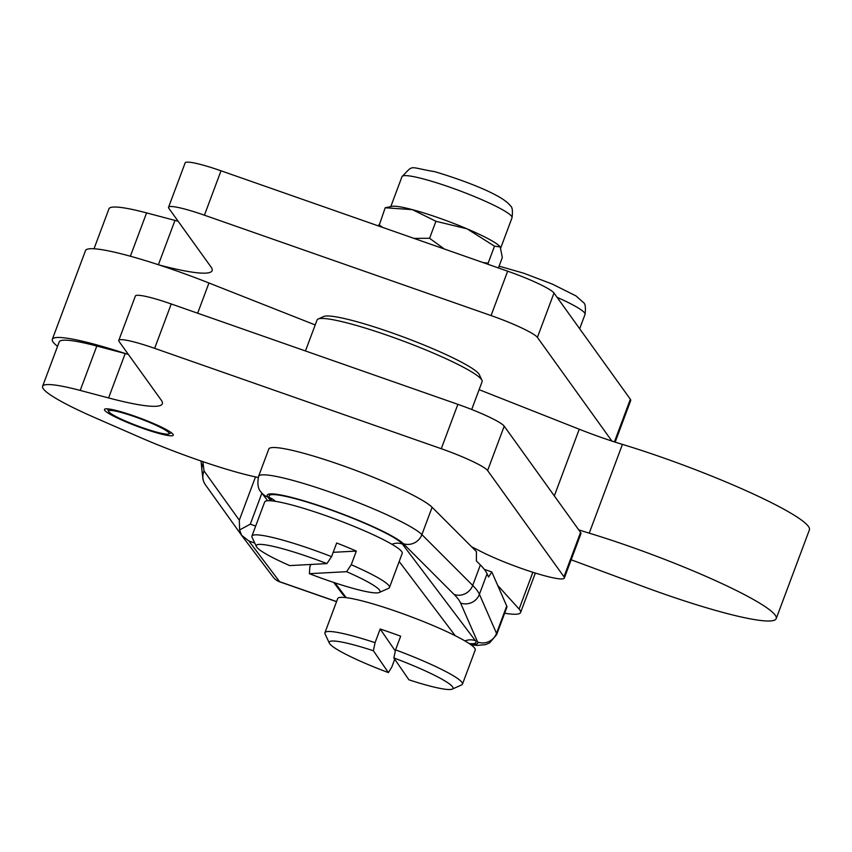 <?xml version="1.0" encoding="UTF-8"?>
<svg xmlns="http://www.w3.org/2000/svg" width="852" height="852" viewBox="0 0 852 852"><rect width="100%" height="100%" fill="white"/><g stroke="black" fill="none" stroke-linecap="round" stroke-linejoin="round"><path stroke-width="1.28" d="M142.603 427.725A32.301 3.823 20.5 0 1 108.673 411.505A32.301 3.823 20.5 0 1 135.149 416.884A32.301 3.823 20.5 0 1 168.76 433.966A32.301 3.823 20.5 0 1 142.603 427.725M104.753 410.355A36.711 4.345 20.5 0 1 104.487 409.45A36.711 4.345 20.5 0 1 137.385 417.129A36.711 4.345 20.5 0 1 172.999 434.254A36.711 4.345 20.5 0 1 173.254 435.159A36.711 4.345 20.5 0 1 140.367 427.491A36.711 4.345 20.5 0 1 104.753 410.355M470.155 644.229A73.421 8.69 -159.5 0 0 477.674 642.088L460.57 603.024A352.398 41.727 -159.5 0 0 454.137 594.504L403.337 543.683A14.686 14.111 -45 0 0 414.349 542.916A14.686 14.111 -45 0 0 421.9 534.598A88.097 10.426 20.5 0 0 334.282 493.585A88.097 10.426 20.5 0 0 258.593 476.332L268.806 449.025A88.097 10.426 20.5 0 1 344.496 466.278A88.097 10.426 20.5 0 1 432.113 507.281L471.582 546.771A132.145 15.645 -159.5 0 1 480.145 551.095A51.386 6.081 20.5 0 0 532.298 572.097A51.386 6.081 20.5 0 0 564.343 578.05A51.386 6.081 20.5 0 0 563.981 576.783L487.61 470.56A44.048 5.218 20.5 0 0 441.272 448.716L154.649 348.34A44.048 5.218 20.5 0 0 118.779 340.417A44.048 5.218 20.5 0 0 119.088 341.503L161.273 400.184A146.832 17.381 -159.5 0 1 162.317 403.805A146.832 17.381 -159.5 0 1 108.587 397.937L80.205 390.429A102.783 12.173 20.5 0 0 42.6 386.307A102.783 12.173 20.5 0 0 95.126 417.778L139.792 437.278A102.783 12.173 20.5 0 0 258.209 477.482M454.137 594.504A14.686 14.111 -45 0 0 465.149 593.737A14.686 14.111 -45 0 0 472.711 585.42A367.084 43.463 20.5 0 1 475.001 587.848A367.084 43.463 20.5 0 1 476.886 590.148A367.084 43.463 20.5 0 1 478.355 592.289A367.084 43.463 20.5 0 1 479.41 594.291L496.514 633.356A88.097 10.426 20.5 0 1 496.631 634.676L506.844 607.359A88.097 10.426 -159.5 0 0 506.727 606.038L497.685 585.399L519.113 609.042A102.783 12.173 20.5 0 1 520.593 612.503A102.783 12.173 20.5 0 1 504.65 613.227M315.197 324.942L208.953 282.992A110.121 13.036 20.5 0 0 159.388 265.047A110.121 13.036 -159.5 0 0 85.509 250.584L52.313 339.352A110.121 13.036 20.5 0 1 126.203 353.814A146.832 17.381 20.5 0 1 125.18 353.548L96.808 346.04A102.783 12.173 -159.5 0 0 59.193 341.929L42.6 386.307M564.343 578.05L580.936 533.672A51.386 6.081 -159.5 0 0 580.574 532.404L578.721 529.827A73.421 8.69 -159.5 0 0 589.233 533.16A139.494 16.518 20.5 0 1 648.606 553.289A139.494 16.518 20.5 0 1 776.215 618.627L809.4 529.859A139.494 16.518 -159.5 0 0 681.792 464.521A139.494 16.518 -159.5 0 0 622.429 444.393A73.421 8.69 20.5 0 1 611.906 441.059A73.421 8.69 -159.5 0 1 579.253 429.227L554.322 495.896M776.215 618.627A139.494 16.518 20.5 0 1 642.504 586.261L571.17 559.796M497.685 585.399L491.806 571.958L484.309 569.349M57.553 346.317A110.121 13.036 20.5 0 1 52.313 339.352M479.112 389.673L579.253 429.227M159.388 265.047A146.832 17.381 -159.5 0 0 212.095 270.659A146.832 17.381 -159.5 0 0 211.051 267.038L168.866 208.346A44.048 5.218 20.5 0 1 168.558 207.26A44.048 5.218 20.5 0 1 204.427 215.194L491.061 315.57A44.048 5.218 20.5 0 1 537.399 337.403L611.906 441.059M305.463 350.96L317.061 319.969A88.097 10.426 20.5 0 1 318.084 319.021L323.685 316.518A83.698 9.905 20.5 0 1 404.583 337.435A83.698 9.905 20.5 0 1 479.356 374.72L481.944 380.29A88.097 10.426 20.5 0 1 482.179 381.153A88.097 10.426 20.5 0 1 482.104 381.675L471.699 409.493M318.084 319.021A88.097 10.426 20.5 0 1 403.23 341.045A88.097 10.426 20.5 0 1 481.944 380.29M460.57 603.024A14.686 14.484 156.4 0 0 479.41 594.291L487.067 573.801L488.569 577.038L491.806 571.958M471.582 546.771L476.438 551.617L476.375 560.936L480.368 564.929A367.084 43.463 -159.5 0 1 482.658 567.368A367.084 43.463 -159.5 0 1 484.543 569.658A367.084 43.463 -159.5 0 1 486.013 571.809A367.084 43.463 -159.5 0 1 487.067 573.801M482.999 262.544L488.143 263.161L488.185 264.365M413.997 238.39L429.578 238.283L444.329 249.008M488.143 263.161L494.501 246.153L467.045 228.837L435.936 221.275L412.389 209.645A58.735 6.954 20.5 0 1 467.045 228.837A58.735 6.954 20.5 0 1 489.527 239.465A58.735 6.954 20.5 0 1 499.911 246.547A58.735 6.954 20.5 0 1 499.932 246.579M429.578 238.283L435.936 221.275M392.261 206.301A58.735 6.954 20.5 0 1 412.389 209.645L385.2 207.771L392.261 206.301M498.431 267.954L502.318 257.538L500.23 246.963L494.501 246.153M378.895 226.089L385.2 207.771M378.842 224.779L382.697 227.42M202.872 461.635L204.033 470.954L239.305 520.178L239.614 529.923L250.296 524.182L255.675 526.067M239.614 529.923L241.563 535.237L248.88 540.999L279.616 581.692L336.572 601.565M205.566 485.012A14.686 14.282 -35.6 0 1 205.46 484.863L205.46 484.863A14.686 14.282 -35.6 0 1 204.033 470.954A14.686 13.312 -3.7 0 0 202.744 477.258L202.041 471.177A14.686 13.728 -10.2 0 1 203.127 463.232M272.896 576.729A14.686 14.335 -37.1 0 0 273.013 576.879L241.542 535.237L205.46 484.863A14.686 14.686 0 0 1 202.744 477.258A14.686 13.312 -3.7 0 0 203.223 479.932M394.732 659.203L391.813 667.02L388.405 672.601L373.378 650.747L375.072 642.674L380.173 629.01A73.421 8.69 20.5 0 1 390.322 632.472A73.421 8.69 20.5 0 1 400.674 636.21L395.562 649.863L393.869 657.946A66.073 7.828 20.5 0 1 452.252 689.119L461.603 684.944A73.421 8.69 -159.5 0 0 462.455 684.156L475.224 650.012A73.421 8.69 -159.5 0 0 455.224 635.698L399.183 561.521M335.006 582.874L346.157 597.646A73.421 8.69 -159.5 0 0 337.69 598.594L324.921 632.738A73.421 8.69 -159.5 0 0 325.049 633.888L329.362 643.175A66.073 7.828 20.5 0 1 373.378 650.747M346.157 597.646A73.421 8.69 20.5 0 1 397.99 611.992A73.421 8.69 20.5 0 1 455.224 635.698M462.455 684.156A73.421 8.69 -159.5 0 0 395.562 649.863M452.252 689.119A66.073 7.828 20.5 0 1 408.896 679.8L393.869 657.946M380.173 629.01L395.317 651.034M388.405 672.601A66.073 7.828 20.5 0 1 329.362 643.175M375.072 642.674A73.421 8.69 -159.5 0 0 324.921 632.738M379.257 592.491L388.608 588.317A73.421 8.69 -159.5 0 0 389.46 587.529L402.219 553.385A73.421 8.69 -159.5 0 0 354.4 526.547A73.421 8.69 -159.5 0 0 264.684 501.966L251.926 536.1A73.421 8.69 -159.5 0 0 252.054 537.261L256.367 546.537A66.073 7.828 20.5 0 1 326.891 563.598L331.566 556.654L336.668 543.001A73.421 8.69 20.5 0 1 346.743 547.027A73.421 8.69 20.5 0 1 356.338 551.084L351.237 564.738L346.562 571.681A66.073 7.828 20.5 0 1 379.257 592.491A66.073 7.828 20.5 0 1 309.393 573.684L309.819 566.974L310.756 564.471M389.46 587.529A73.421 8.69 -159.5 0 0 351.237 564.738M346.562 571.681L309.393 573.684M333.175 552.33L356.338 551.084M256.367 546.537A66.073 7.828 20.5 0 0 289.712 565.6L326.891 563.598M331.566 556.654A73.421 8.69 -159.5 0 0 251.926 536.1M128.343 354.379A146.832 17.381 20.5 0 1 126.203 353.814M578.721 529.827L504.214 426.17A44.048 5.218 -159.5 0 0 457.875 404.338L171.241 303.962A44.048 5.218 -159.5 0 0 135.372 296.027L118.779 340.417M615.165 442.113L630.714 400.515A51.386 6.081 -159.5 0 0 630.352 399.247L553.992 293.024A44.048 5.218 -159.5 0 0 507.654 271.181L221.019 170.805A44.048 5.218 -159.5 0 0 185.15 162.881L168.558 207.26M178.121 221.222A146.832 17.381 20.5 0 1 174.969 220.402L146.587 212.893A102.783 12.173 -159.5 0 0 108.981 208.772L94.018 248.773M532.862 572.278L519.113 609.042M475.171 548.55L474.681 549.859M208.953 282.992L197.653 313.206M622.429 444.393L589.233 533.16M557.07 297.305A58.735 6.954 20.5 0 1 584.664 313.003A58.735 6.954 20.5 0 1 585.036 314.377C585.856 307.465 585.324 303.514 583.418 302.513L576.027 295.942L552.32 284.078L523.586 273.162L499.091 266.165M402.006 176.609A58.735 6.954 20.5 0 1 454.84 188.974A58.735 6.954 20.5 0 1 511.669 216.376A58.735 6.954 20.5 0 1 512.031 217.75C512.861 210.838 512.318 206.876 510.423 205.886C502.627 194.767 463.35 180.209 434.882 171.699C407.16 167.088 414.392 164.202 402.006 176.609L390.823 206.525M261.905 493.138L250.296 524.182M239.305 520.178L255.483 476.918M254.737 543.043L248.88 540.999M273.013 576.879A14.686 14.335 -37.1 0 0 279.616 581.692A14.686 2.673 -70.8 0 0 279.882 581.895A14.686 14.686 0 0 1 273.013 576.879M403.337 543.683A73.421 8.69 -159.5 0 0 324.026 507.302A73.421 8.69 -159.5 0 0 267.847 497.057L270.648 500.774M345.869 597.263A71.451 8.456 20.5 0 1 342.674 594.323L333.696 582.438M272.086 500.891L269.679 497.696A71.451 8.456 20.5 0 1 326.657 508.474A71.451 8.456 20.5 0 1 402.346 543.991L475.341 640.619A71.451 8.456 20.5 0 1 469.207 643.579M477.674 642.088A14.686 14.484 156.4 0 0 496.514 633.356L506.727 606.038M267.847 497.057A14.686 14.335 142.9 0 1 261.234 492.254L267.645 500.742M391.941 544.3A14.686 14.335 142.9 0 1 402.346 543.991M464.936 640.938A14.686 14.335 142.9 0 1 475.341 640.619M269.679 497.696A14.686 14.335 142.9 0 1 275.271 501.317M432.113 507.281L421.9 534.598L472.711 585.42L480.368 564.929M342.674 594.323A14.686 14.335 142.9 0 1 344.091 594.909M580.574 532.404L563.981 576.783M96.808 346.04L80.205 390.429M125.18 353.548L108.587 397.937M171.241 303.962L154.649 348.34M457.875 404.338L441.272 448.716M504.214 426.17L487.61 470.56M630.352 399.247L614.42 441.879M146.587 212.893L130.377 256.228M174.969 220.402L158.387 264.727M221.019 170.805L204.427 215.194M507.654 271.181L491.061 315.57M553.992 293.024L537.399 337.403M108.673 411.505L107.448 408.853M535.344 573.055L520.593 612.503M579.669 328.734L585.036 314.377M500.763 247.9L512.031 217.75M201.051 461.017L202.009 471.018M258.593 476.332C257.134 483.979 258.018 489.282 261.234 492.254M336.54 601.661L279.882 581.895M471.007 644.836L476.928 645.433L485.555 644.613L489.57 642.93L496.631 634.676M168.76 433.966L171.422 432.773"/></g></svg>
